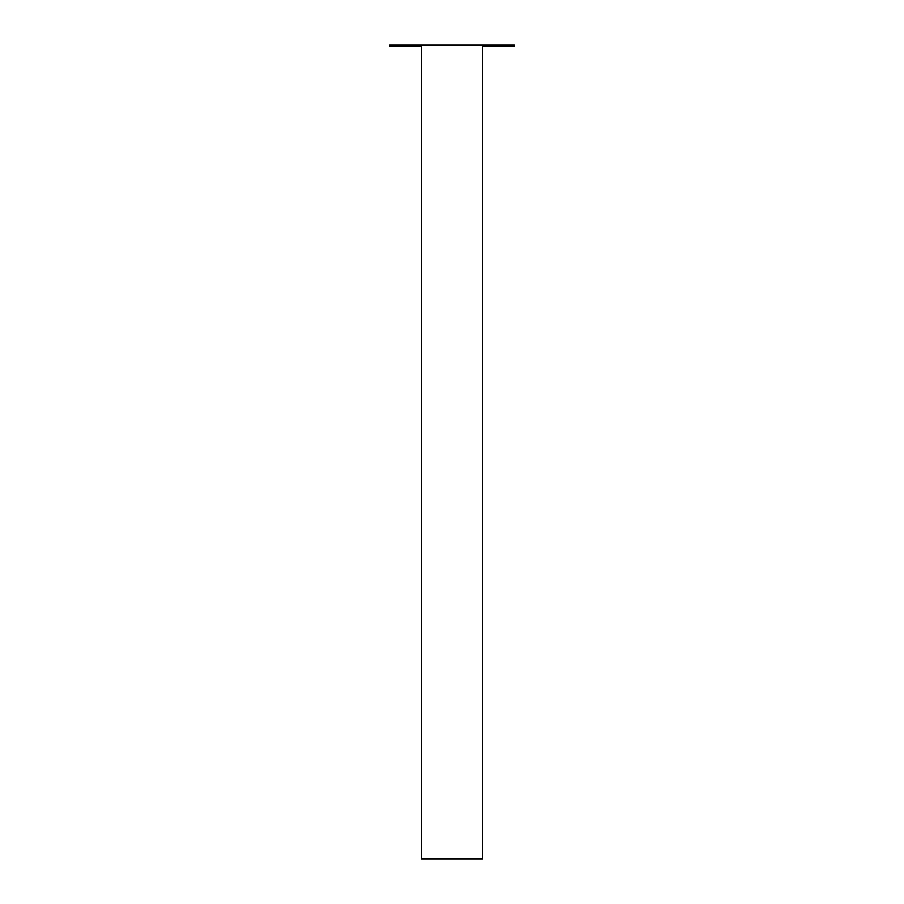 <?xml version="1.0" encoding="UTF-8"?>
<svg xmlns="http://www.w3.org/2000/svg" width="904" height="904" viewBox="0 0 904 904"><rect width="100%" height="100%" fill="white"/><g stroke="black" fill="none" stroke-linecap="round" stroke-linejoin="round"><path stroke-width="1.36" d="M514.24 46.42L514.24 45.2L389.76 45.2L389.76 46.42L420.27 46.42A1.22 1.22 0 0 1 421.49 47.641L421.49 858.8L482.51 858.8L482.51 47.641A1.22 1.22 0 0 1 483.73 46.42L514.24 46.42"/></g></svg>
